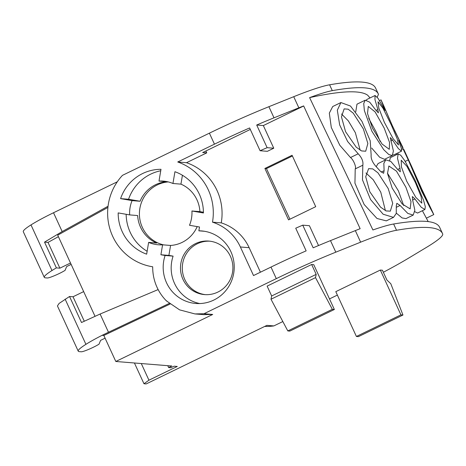 <?xml version="1.0" encoding="UTF-8"?>
<svg xmlns="http://www.w3.org/2000/svg" width="466" height="466" viewBox="0 0 466 466"><rect width="100%" height="100%" fill="white"/><g stroke="black" fill="none" stroke-linecap="round" stroke-linejoin="round"><path stroke-width="0.7" d="M105.089 338.182L100.604 340.361L99.031 344.164A10.904 1.177 -24.7 0 1 89.07 349.209A10.904 1.177 -24.7 0 1 81.265 351.783L79.307 351.626A43.6 4.701 -24.7 0 1 78.23 351.148L57.44 305.946L59.077 303.453L69.533 296.487L81.503 322.513L100.103 314.032L158.143 289.578M78.23 351.148A43.6 4.701 -24.7 0 1 85.919 344.339A43.606 4.701 -24.7 0 1 102.153 335.299L108.485 332.252L100.103 314.032M71.147 264.385L66.655 266.564L65.083 270.362A10.904 1.177 -24.7 0 1 55.128 275.406A10.904 1.177 -24.7 0 1 47.322 277.986L45.365 277.829A43.6 4.701 -24.7 0 1 44.282 277.346L23.3 231.724A43.6 4.701 -24.7 0 1 30.989 224.915A43.606 4.701 -24.7 0 1 53.52 212.746L117.298 181.798M44.282 277.346A43.6 4.701 -24.7 0 1 51.976 270.536A43.606 4.701 -24.7 0 1 56.38 267.886L59.875 268.171L70.512 263.01M58.401 236.676L48.027 242.407L44.526 242.128L56.38 267.886M44.526 242.128L62.176 231.567L108.054 206.222M169.426 303.343L108.485 332.252M167.772 365.682L168.64 367.569L171.849 366.014L115.807 361.482L212.712 314.457L203.945 313.746L194.934 313.927L179.585 309.861L166.438 300.896A47.136 46.023 94.6 0 1 152.702 266.785A54.452 53.165 94.6 0 1 152.638 266.773A54.452 53.165 94.6 0 1 108.887 201.353A54.452 53.165 94.6 0 1 122.488 175.333L209.397 133.16A108.997 11.749 -24.7 0 1 268.894 106.697L293.726 96.695A72.667 7.835 -24.7 0 1 329.602 84.8A544.981 58.745 -24.7 0 1 375.602 88.086L378.293 93.928M203.945 313.746L276.309 278.633A108.997 11.749 -24.7 0 1 335.805 252.17L360.637 242.169A72.667 7.835 -24.7 0 1 396.514 230.274A544.981 58.745 -24.7 0 1 442.514 233.553A544.981 58.745 -24.7 0 1 442.7 234.008A72.667 7.835 -24.7 0 1 426.314 247.475L408.729 258.059A108.997 11.749 -24.7 0 1 383.361 272.26M260.424 272.208L249.147 247.685A47.153 46.041 -85.4 0 0 221.257 222.87A53.771 52.501 -85.4 0 0 186.505 162.698L177.732 161.987A53.771 52.501 94.6 0 1 212.49 222.16A47.153 46.041 94.6 0 1 240.38 246.98L253.521 275.557L270.991 267.076A108.997 11.749 -24.7 0 1 306.145 250.859L295.724 228.206A108.997 11.749 -24.7 0 1 302.754 225.16L313.175 247.813A108.997 11.749 -24.7 0 1 330.487 240.613L355.325 230.612A72.667 7.835 -24.7 0 1 360.136 228.701L303.657 105.916A72.667 7.835 -24.7 0 0 298.846 107.821L274.014 117.822L268.894 106.697M177.732 161.987L214.459 144.169A108.997 11.749 -24.7 0 1 249.613 127.952L260.086 150.728A108.997 11.749 -24.7 0 1 267.123 147.681L256.702 125.022A108.997 11.749 -24.7 0 1 274.014 117.822M146.65 254.168A43.647 42.616 94.6 0 1 118.172 212.91L129.665 214.902A31.933 31.175 94.6 0 1 132.076 200.613L120.583 198.621A43.647 42.616 94.6 0 1 160.991 169.304L158.999 181.076A31.933 31.175 94.6 0 1 163.362 181.117A31.933 31.175 94.6 0 1 172.944 183.493L174.936 171.721A43.647 42.616 94.6 0 1 203.415 212.979L191.922 210.987A31.933 31.175 94.6 0 1 189.505 225.276L199.506 227.006L198.86 230.821A36.383 35.521 94.6 0 1 201.638 230.932A36.383 35.521 94.6 0 1 234.113 270.059A36.383 35.521 94.6 0 1 195.778 303.465A36.383 35.521 94.6 0 1 165.115 255.485L160.904 254.756L162.587 244.807A31.933 31.175 94.6 0 1 158.219 244.772A31.933 31.175 94.6 0 1 148.637 242.39L146.65 254.168M396.514 230.274L393.63 224C388.836 224.833 381.928 226.82 372.911 229.965L309.605 97.627L372.911 229.965M378.287 93.922L378.479 94.382C377.093 90.678 372.52 88.505 364.767 87.87A544.981 58.745 -24.7 0 0 364.738 87.87C356.956 87.247 346.139 88.173 332.293 90.649C327.907 91.447 321.703 93.276 313.682 96.136L309.605 97.627C319.996 95.344 329.113 93.73 336.953 92.786C329.113 93.73 319.996 95.344 309.605 97.627M393.63 224C421.608 219.276 437.003 220.517 439.817 227.734M378.479 94.382L377.186 97.126M337.372 295.089L329.497 298.91M282.833 321.557L273.851 325.915A53.771 52.501 -85.4 0 1 264.723 326.421M273.851 325.915L266.919 325.355L146.202 383.932L143.977 383.751L134.424 362.985M143.977 383.751L148.945 380.192L141.285 363.544M148.945 380.192L177.261 366.451L174.074 366.194L170.865 367.75L168.64 367.569M102.165 335.322L103.836 335.462L115.807 361.482M94.988 316.228L57.708 235.173L107.914 207.44M356.403 336.469L335.794 291.658L380.32 270.047L382.417 270.216L386.961 280.089L390.793 283.712L402.956 315.022L400.929 314.859L356.403 336.469L358.43 336.633L402.956 315.022M311.649 264.496L316.187 274.369L271.661 295.974L267.123 286.107L311.649 264.496L313.746 264.671L334.361 309.482L332.334 309.319L287.807 330.924L270.991 299.236L315.517 277.625L332.334 309.319M205.879 150.984L206.747 152.871L202.669 152.545L250.294 129.431M186.505 162.698L206.747 152.871M318.528 245.541L309.401 225.695L302.754 225.16M303.692 105.98L263.342 125.564L256.702 125.022M260.086 150.728L267.373 151.316L273.763 148.217L263.342 125.564M288.541 219.87L315.721 206.677L292.077 155.277L264.898 168.459L288.541 219.87M69.533 296.487L73.028 296.766L84.247 321.156M83.664 291.605L73.028 296.766M48.027 242.407L59.875 268.171M166.787 300.925L166.438 300.896M103.836 335.462L170.195 303.978M212.712 314.457L203.7 314.637L194.934 313.927M209.758 241.178A26.842 26.207 -85.4 0 0 198.551 243.2A26.842 26.207 -85.4 0 0 182.532 271.73A26.842 26.207 -85.4 0 0 205.436 294.658M216.643 292.636A26.842 26.207 -85.4 0 0 232.598 263.639A26.842 26.207 -85.4 0 0 208.855 241.085A26.842 26.207 -85.4 0 0 196.745 243.054A26.842 26.207 -85.4 0 0 180.785 272.045A26.842 26.207 -85.4 0 0 204.533 294.599A26.842 26.207 -85.4 0 0 216.643 292.636M197.2 226.61A31.933 31.175 -85.4 0 1 182.043 242.431A31.933 31.175 -85.4 0 1 170.573 245.454L168.89 255.403L173.102 256.131A36.383 35.521 -85.4 0 0 199.786 303.552M173.102 256.131L165.115 255.485M168.89 255.403L160.904 254.756M204.399 231.27L198.86 230.821M170.573 245.454L162.587 244.807M168.232 181.909A31.933 31.175 -85.4 0 0 157.322 184.897A31.933 31.175 -85.4 0 0 139.59 217.307A31.933 31.175 -85.4 0 0 163.7 244.9M158.999 181.076L166.985 181.723A31.933 31.175 -85.4 0 0 155.51 184.746A31.933 31.175 -85.4 0 0 140.062 201.26L132.076 200.613M203.415 212.24L199.908 211.628A31.933 31.175 -85.4 0 0 180.93 184.14L172.944 183.493M199.908 211.628L191.922 210.987M129.665 214.902L137.651 215.548A31.933 31.175 -85.4 0 0 156.623 243.036L148.637 242.39M160.741 170.76A43.647 42.616 -85.4 0 0 128.569 199.267L120.583 198.621M140.062 201.26L128.569 199.267M180.93 184.14L182.433 175.257M126.158 214.296A43.647 42.616 -85.4 0 0 147.139 251.273M273.763 148.217L267.123 147.681M221.257 222.87L212.49 222.16M264.898 168.459L266.459 168.587L292.409 155.999M289.91 219.206L266.459 168.587M356.438 91.994C351.288 91.581 344.793 91.843 336.953 92.786C344.793 91.843 351.288 91.581 356.438 91.994C361.587 92.414 365.35 93.503 367.732 95.274C365.35 93.503 361.587 92.414 356.438 91.994M380.32 270.047L400.929 314.859M271.661 295.974L270.991 299.236M316.187 274.369L315.517 277.625M334.361 309.482L289.835 331.087L287.807 330.924M370.021 97.936L367.732 95.274M428.196 221.595L422.4 210.708M399.706 143.365L400.329 143.062C398.512 139.515 398.156 139.229 399.257 142.206L401.447 148.59L401.471 151.188L393.665 154.974L393.03 154.858M414.827 211.71L417.577 213.049L424.887 209.502L421.177 207.201L414.891 198.935L412.363 196.535L412.637 200.019L414.891 198.935M396.455 207.242L400.102 205.471L396.84 203.298L396.286 205.937L396.251 213.44L393.502 217.377L386.32 220.867L377.011 218.49L364.138 204.463L354.941 183.19L355.22 168.902C356.589 167.416 353.432 159.553 350.479 157.531L358.191 153.792L347.595 141.448L339.662 124.917L337.326 110.197L340.896 102.555L350.514 106.062L361.96 121.358L370.22 140.814L371.14 154.916C370.79 158.475 372.363 162.273 375.858 166.31L380.285 171.139L383.611 173.294L384.112 170.684L383.833 163.368L385.79 159.809L390.828 161.452L397.679 169.455L400.3 171.808L400.003 168.343L397.504 158.283L398.162 153.885L390.374 157.665L389.623 160.566M383.873 108.578L384.363 108.339C385.545 111.31 385.184 111.025 383.291 107.495L378.043 98.309L375.048 95.501L366.765 99.52L366.422 100.074M396.036 153.827L396.473 154.706M376.225 166.653L378.072 163.554L385.79 159.809M401.471 151.188L398.372 148.596L392.558 140.08L390.281 137.546L393.391 150.937L392.337 155.539L384.567 159.308L379.673 157.263L371.676 148.042M355.744 111.852L356.973 104.186L365.216 100.19L369.66 102.136L376.021 110.378L377.862 109.498L378.392 112.865L376.021 110.378M396.321 213.137L402.094 217.931L405.962 218.601L413.208 215.082L414.845 210.224L412.637 200.019M350.479 157.531L339.796 145.246L331.297 127.468L329.322 113.133L332.73 106.522L340.896 102.555M368.734 118.428L376.208 132.024L380.192 141.553M387.479 173.241L398.418 190.891L403.707 205.599M365.956 172.979L373.196 179.719L380.769 192.184L385.405 210.626M341.514 113.972L348.323 120.869L355.366 132.728L360.166 150.209M415.462 182.695L421.153 196.751L421.847 203.164L415.771 197.299L406.684 181.14L401.412 166.892L401.214 160.228L406.888 166.28L415.462 182.695M345.562 131.692L356.193 147.128L361.593 150.937L365.699 151.211L367.866 143.481L363.334 128.861L353.24 113.174L348.16 109.195L344.141 108.887L341.456 116.85L345.562 131.692M369.771 191.701L380.571 207.166L386.098 210.935L390.339 211.15L392.704 203.298L388.219 188.567L377.973 172.839L372.771 168.896L368.612 168.645L365.723 176.736L369.771 191.701M392.174 188.083L402.141 203.927L410.144 208.885L411.006 201.685L405.915 187.256L396.479 171.156L388.877 166.007L387.508 173.445L392.174 188.083M358.191 153.792C361.89 157.729 363.433 161.539 362.833 165.209L362.472 179.853L370.54 199.512L383.139 214.238L393.502 217.377M372.433 128.034L382.044 143.994L389.291 149.312L389.535 142.415L384.217 128.138L375.124 111.933L368.274 106.423L367.523 113.553L372.433 128.034M391.242 124.812L382.947 108.159L378.002 101.716L378.806 108.106L384.351 122.313L393.17 138.717L398.523 144.961L397.207 138.821L391.242 124.812M390.252 121.061L383.961 106.242L392.355 125.704L402.979 147.687L394.481 130.497M421.724 189.033L411.705 166.56L410.896 164.993L412.987 170.661L419.027 184.548L430.77 208.086L421.724 189.033L430.805 208.121M400.102 205.471L407.837 213.434L413.208 215.082M400.329 143.062L408.28 159.914L421.765 191.386L430.235 208.127L433.782 214.581L430.677 207.813M375.048 95.501L374.961 99.619L377.862 109.498M398.162 153.885L400.754 155.242L404.779 160.712L415.014 179.998L423.512 200.13L425.324 206.683L424.887 209.502M392.337 155.539L388.894 154.595L383.722 149.685L371.868 131.214L364.377 110.623L363.725 103.516L365.216 100.19M398.628 140.144L399.257 142.206M385.05 110.395L381.025 99.87L383.961 106.242M85.919 344.339L65.129 299.137M51.976 270.536L30.989 224.915M62.176 231.567L53.52 212.746M270.991 267.076L276.309 278.633M209.397 133.16L214.459 144.169M335.805 252.17L330.487 240.613M293.726 96.695L298.846 107.821M355.325 230.612L360.637 242.169M332.293 90.649L329.602 84.8M249.147 247.685L240.38 246.98M355.22 168.902L362.833 165.209M397.684 169.467L400.003 168.343M381.153 172.117L384.112 170.684M401.64 149.458L403.177 148.712M405.21 161.405L408.28 159.914M390.788 140.942L392.558 140.08M442.514 233.553L439.63 227.286M426.536 218.1L433.782 214.581M379.499 100.604L381.025 99.87M403.783 149.336L411.705 166.56"/></g></svg>

